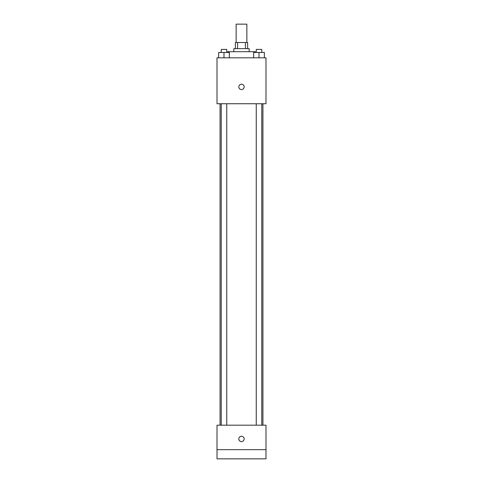 <?xml version="1.0" encoding="UTF-8"?>
<svg xmlns="http://www.w3.org/2000/svg" width="483" height="483" viewBox="0 0 483 483"><rect width="100%" height="100%" fill="white"/><g stroke="black" fill="none" stroke-linecap="round" stroke-linejoin="round"><path stroke-width="0.72" d="M246.855 42.516L246.855 24.15L236.145 24.15L236.145 42.516M237.576 48.638L237.576 42.516L235.378 42.516L235.378 48.638M237.576 42.516L247.622 42.516L247.622 48.638M245.424 48.638L245.424 42.516M233.844 51.699L233.844 48.638L249.156 48.638L249.156 51.699M255.278 52.466L255.278 51.699L227.722 51.699L227.722 52.466M217.012 57.821L265.988 57.821L265.988 103.742L217.012 103.742L217.012 57.821M241.5 89.584A2.681 2.681 0 0 1 239.182 85.569A2.681 2.681 0 0 1 243.818 85.569A2.681 2.681 0 0 1 241.5 89.584M217.012 425.179L265.988 425.179L265.988 458.85L217.012 458.85L217.012 425.179M241.5 441.631A2.681 2.681 0 0 1 239.182 437.61A2.681 2.681 0 0 1 243.818 437.61A2.681 2.681 0 0 1 241.5 441.631M217.012 449.667L265.988 449.667M253.653 57.821L253.653 52.466L264.37 52.466L264.37 57.821L264.37 52.466M259.009 57.821L259.009 52.466M261.768 52.466L261.768 49.405L256.256 49.405L256.256 52.466M218.63 57.821L218.63 52.466L229.347 52.466L229.347 57.821L229.347 52.466M223.991 57.821L223.991 52.466M226.744 52.466L226.744 49.405L221.232 49.405L221.232 52.466M262.927 425.179L262.927 103.742M220.073 425.179L220.073 103.742M256.256 103.742L256.256 425.179M261.768 103.742L261.768 425.179M226.744 425.179L226.744 103.742M221.232 425.179L221.232 103.742"/></g></svg>
